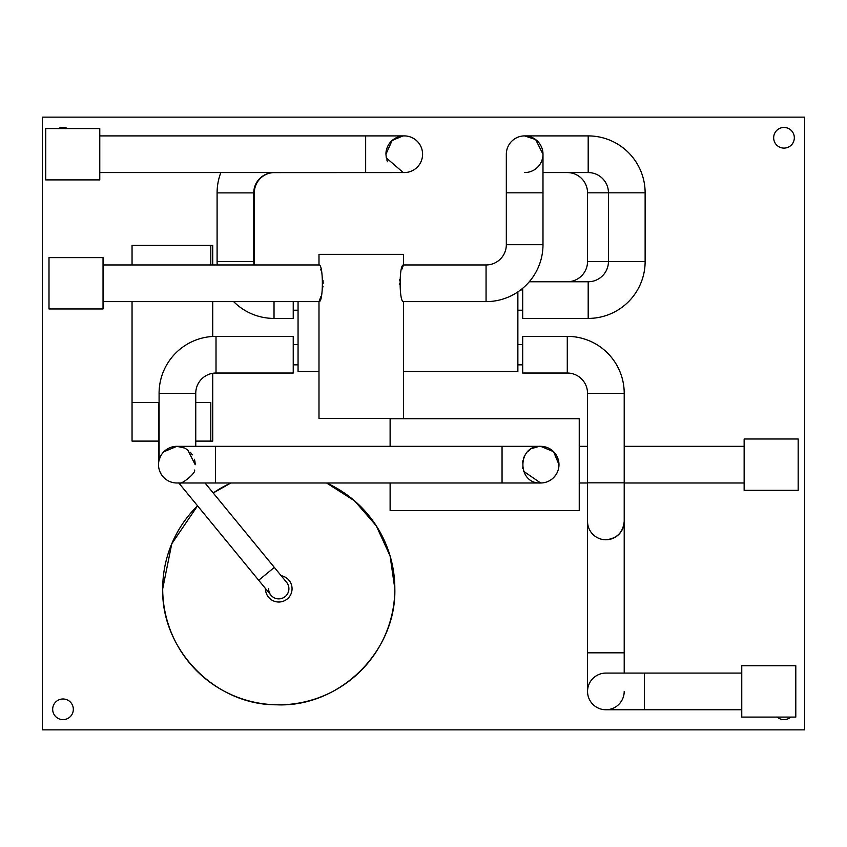 <?xml version="1.0" encoding="UTF-8"?>
<svg xmlns="http://www.w3.org/2000/svg" width="847" height="847" viewBox="0 0 847 847"><rect width="100%" height="100%" fill="white"/><g stroke="black" fill="none" stroke-linecap="round" stroke-linejoin="round"><path stroke-width="1.27" d="M605.753 539.772L605.87 539.772A18.338 18.338 0 0 1 587.543 521.445L587.543 652.825L624.207 652.825L624.207 521.445A18.338 18.338 0 0 1 605.87 539.772C616.934 538.607 623.043 532.498 624.207 521.445L624.207 482.991L744.142 482.991M567.278 373.029L522.694 373.029L522.694 336.365L567.278 336.365A56.929 56.929 0 0 1 624.207 393.294A56.929 56.929 0 0 0 567.278 336.365L567.278 373.029A20.264 20.264 0 0 1 587.543 393.294L587.543 521.445A18.338 18.338 0 0 0 605.87 539.772M178.812 482.991L270.934 595.176A10.132 10.132 0 0 0 288.891 588.75A10.132 10.132 0 0 0 286.593 582.312A10.132 10.132 0 0 1 278.758 598.882A10.132 10.132 0 0 1 268.626 588.75M195.752 446.327L195.752 393.294A20.264 20.264 0 0 1 216.017 373.029L293.231 373.029L293.231 336.365L216.017 336.365A56.929 56.929 0 0 0 159.088 393.294L159.109 460.08M217.203 264.963A56.929 56.929 0 0 1 217.097 261.49L217.097 192.883A56.929 56.929 0 0 1 220.845 172.566M254.068 264.963A20.264 20.264 0 0 1 253.761 261.49L253.761 192.883A20.264 20.264 0 0 1 274.026 172.619L404.252 172.566A18.338 18.338 0 0 0 422.589 154.239A18.338 18.338 0 0 1 404.252 172.566A18.338 18.338 0 0 0 422.589 154.239A18.338 18.338 0 0 1 404.252 172.566L99.777 172.566M293.231 301.627L293.231 318.419L274.026 318.419A56.929 56.929 0 0 1 233.656 301.627M522.694 288.276L522.694 318.419L588.189 318.419A56.929 56.929 0 0 0 645.128 261.49L645.128 192.83A56.929 56.929 0 0 0 588.189 135.901L524.653 135.901L535.653 139.564L542.991 154.239A18.338 18.338 0 0 1 524.653 172.566M529.28 281.755L588.189 281.755A20.264 20.264 0 0 0 608.453 261.49L608.453 192.83A20.264 20.264 0 0 0 588.189 172.566L542.991 172.566M567.278 172.566A20.264 20.264 0 0 1 587.543 192.83L587.543 261.49A20.264 20.264 0 0 1 567.278 281.755M506.326 154.239L506.326 154.239A18.338 18.338 0 0 1 524.653 135.901A18.338 18.338 0 0 1 542.991 154.239L542.991 154.239A18.338 18.338 0 0 0 524.653 135.901A18.338 18.338 0 0 1 542.991 154.239A18.338 18.338 0 0 0 524.653 135.901A18.338 18.338 0 0 0 506.326 154.239L506.326 192.83L542.991 192.83L542.991 154.239M103.038 301.627L318.991 301.627L318.991 418.386L403.521 418.386L403.521 301.627L486.062 301.627A56.929 56.929 0 0 0 542.991 244.698L542.991 192.83M403.521 301.627C399.022 302.771 399.022 263.83 403.521 264.963L486.062 264.963A20.264 20.264 0 0 0 506.326 244.698L506.326 192.83M272.628 172.661A20.264 20.264 0 0 0 254.322 192.83L254.322 261.49A20.264 20.264 0 0 0 254.619 264.963M99.777 135.901L404.252 135.901A18.338 18.338 0 0 1 422.589 154.239A18.338 18.338 0 0 0 404.252 135.901A18.338 18.338 0 0 0 385.925 154.239L392.161 140.454L402.96 135.944L392.32 140.327M624.207 691.417A18.338 18.338 0 0 1 605.87 709.754A18.338 18.338 0 0 1 587.543 691.417A18.338 18.338 0 0 1 605.87 673.09A18.338 18.338 0 0 0 587.543 691.417A18.338 18.338 0 0 1 605.87 673.09L741.76 673.09M212.724 336.428A56.929 56.929 0 0 1 215.456 336.365L216.017 336.365L216.017 373.029M215.456 482.991L215.456 446.327L502.049 446.327L502.049 482.991L176.864 482.991A18.338 18.338 0 0 1 158.527 464.664A18.338 18.338 0 0 1 176.864 446.327L184.604 448.042L187.769 449.926L195.202 464.728M502.049 482.991L540.64 482.991A18.338 18.338 0 0 0 558.978 464.664A18.338 18.338 0 0 0 540.64 446.327L553.61 451.695L558.978 464.664A18.338 18.338 0 0 0 540.64 446.327C517.009 445.162 516.977 484.156 540.64 482.991L540.64 482.991A18.338 18.338 0 0 0 558.978 464.664A18.338 18.338 0 0 1 540.64 482.991L523.531 471.239M587.543 393.294L624.207 393.294L624.207 482.843L587.543 482.843M103.038 264.963L318.991 264.963C323.49 263.819 323.48 302.781 318.991 301.627L321.024 296.27M103.038 308.964L103.038 257.626L48.999 257.626L48.999 308.964L103.038 308.964M401.88 269.166L403.521 264.963L403.521 254.344L318.991 254.344L318.991 264.963M545.606 482.314L546.855 481.911M550.381 480.196L552.286 478.82M553.61 477.623L555.865 474.881M558.205 469.937L558.967 465.405M558.332 459.826L557.57 457.613M555.854 454.426L553.61 451.695M550.846 449.429L549.322 448.508M542.271 446.401L540.915 446.327M744.142 446.327L624.207 446.327M587.543 446.327L579.242 446.327M587.543 482.991L579.242 482.991M798.181 490.328L798.181 438.99L744.142 438.99L744.142 490.328L798.181 490.328M390.118 482.991L390.118 510.593L579.242 510.593L579.242 418.725L390.118 418.725L390.118 446.327M258.684 580.259L274.343 567.405L205.027 482.991M194.387 470.043C197.044 472.224 180.369 485.924 178.728 482.896C180.358 485.934 197.055 472.213 194.387 470.043M166.256 449.704L163.799 451.8L176.864 446.327L178.897 446.443M403.225 172.544L386.285 157.891L385.925 153.762M281.151 575.695A13.266 13.266 0 0 1 278.758 602.016A13.266 13.266 0 0 1 265.492 588.559M777.207 717.091A10.323 10.323 0 0 0 790.791 717.091M784.004 127.452A10.323 10.323 0 0 0 773.671 137.786A10.323 10.323 0 0 0 784.004 148.109A10.323 10.323 0 0 0 794.327 137.786A10.323 10.323 0 0 0 784.004 127.452M67.654 128.564A10.323 10.323 0 0 0 58.337 128.564M62.996 698.987A10.323 10.323 0 0 0 52.673 709.31A10.323 10.323 0 0 0 62.996 719.643A10.323 10.323 0 0 0 73.329 709.31A10.323 10.323 0 0 0 62.996 698.987M45.738 128.564L45.738 179.903L99.777 179.903L99.777 128.564L45.738 128.564M741.76 709.754L644.472 709.754L644.472 673.09M795.799 717.091L795.799 665.753L741.76 665.753L741.76 717.091L795.799 717.091M159.088 426.062L158.527 426.062L158.527 402.516M195.17 463.69L195.096 462.716M194.969 461.795L194.81 460.927M194.799 460.884L194.387 459.275M192.364 454.871L190.363 452.256M182.825 447.322L180.909 446.782M212.724 264.963L212.724 245.408L210.797 245.408L210.797 264.963L210.797 245.408L132.047 245.408L132.047 264.963M159.088 402.516L132.047 402.516L132.047 441.107L158.527 441.107M195.752 441.107L212.724 441.107L212.724 373.305M210.797 402.516L210.797 441.107L210.797 402.516L195.752 402.516M804.65 117.13L42.35 117.13L42.35 729.87L804.65 729.87L804.65 117.13M176.864 482.991A18.338 18.338 0 0 1 158.527 464.664A18.338 18.338 0 0 1 176.864 446.327A18.338 18.338 0 0 0 158.527 464.664L158.527 426.062M174.863 446.433L172.936 446.75M170.183 447.587L169.347 447.936M160.866 455.707L160.422 456.554M160.379 456.649L159.088 460.186M389.938 142.783L388.868 144.265M387.185 147.547L386.528 149.559M386.221 150.935L386.105 151.613M386.804 159.861L387.524 161.724M399.509 279.701L399.424 280.717M399.339 283.904L399.35 284.444M298.059 301.627L298.059 371.494L318.991 371.494M403.521 371.494L517.866 371.494L517.866 291.908M538.999 446.401L531.969 448.508M530.434 449.439L527.681 451.695M525.426 454.437L523.732 457.592M522.694 460.906L522.398 462.822M522.483 467.184L522.663 468.253M323.003 286.932L323.056 286.265M323.173 283.311L323.088 280.717M321.034 270.341L320.642 269.177M212.724 301.627L212.724 336.46M132.047 402.516L132.047 301.627M195.752 393.294L159.088 393.294M587.543 192.83L645.128 192.83M588.189 172.566L588.189 135.901M588.189 281.755L588.189 318.419M587.543 261.49L645.128 261.49M162.698 588.75A116.071 116.071 0 0 1 197.552 505.818L171.772 543.763L162.698 588.75C161.163 649.924 215.244 705.085 276.44 704.789C339.266 707.711 396.491 651.629 394.829 588.75A116.071 116.071 0 0 1 278.758 704.81A116.071 116.071 0 0 1 162.698 588.75M213.211 492.965A116.071 116.071 0 0 1 230.924 482.991L213.211 492.965M326.593 482.991A116.071 116.071 0 0 1 394.829 588.75L390.086 555.939L376.269 525.796L354.522 500.81L326.582 482.991M486.062 264.963L486.062 301.627M506.326 244.698L542.991 244.698M254.322 261.49L217.097 261.49M254.322 192.83L253.761 192.83M404.252 135.901L365.66 135.901L365.66 172.566M285.185 596.574A10.132 10.132 0 0 0 288.891 588.75M217.097 192.883L253.761 192.883M274.026 318.419L274.026 301.627M624.207 482.843L624.207 521.445M624.207 652.825L624.207 673.09M644.472 709.754L605.87 709.754M293.231 364.835L298.059 364.835M293.231 310.214L298.059 310.214M522.694 310.214L517.866 310.214M522.694 364.835L517.866 364.835M215.456 446.327L176.864 446.327M502.049 446.327L540.64 446.327M587.543 652.825L587.543 691.417M522.694 344.57L517.866 344.57M522.694 289.949L520.598 289.949M293.231 344.57L298.059 344.57M274.343 567.405L286.593 582.312"/></g></svg>
